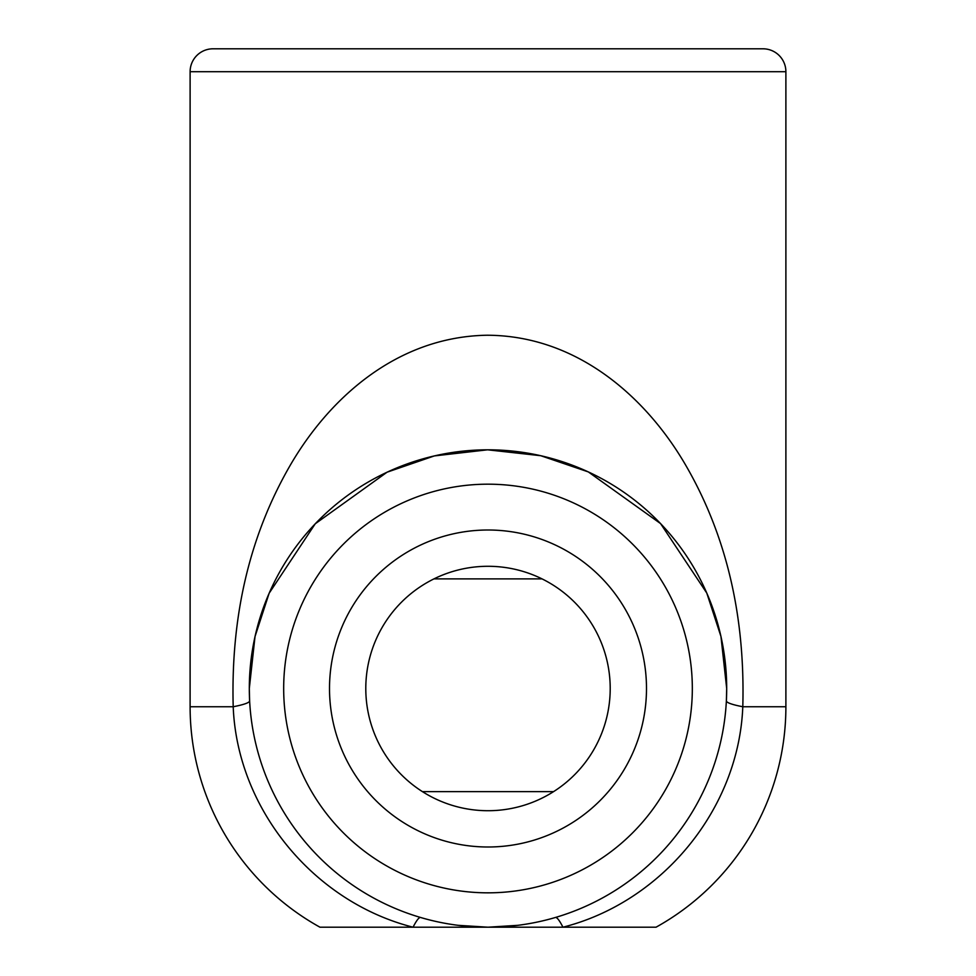 <?xml version="1.0" encoding="UTF-8"?>
<svg xmlns="http://www.w3.org/2000/svg" width="976" height="976" viewBox="0 0 976 976"><rect width="100%" height="100%" fill="white"/><g stroke="black" fill="none" stroke-linecap="round" stroke-linejoin="round"><path stroke-width="1.46" d="M724.79 48.8L251.21 48.8M365.793 688.507A122.207 122.207 0 0 1 488 566.287A122.207 122.207 0 0 1 610.207 688.507A122.207 122.207 0 0 1 488 810.714A122.207 122.207 0 0 1 365.793 688.507M692.326 688.507A204.326 204.326 0 0 1 488 892.833A204.326 204.326 0 0 1 283.674 688.507A204.326 204.326 0 0 1 488 484.181A204.326 204.326 0 0 1 692.326 688.507A204.326 204.326 0 0 0 488 484.181A204.326 204.326 0 0 0 283.674 688.507M785.887 706.746L742.797 706.746A114.57 9.736 -177 0 1 726.376 700.829L726.693 688.507A238.693 238.693 0 0 1 488 927.2A238.693 238.693 0 0 1 249.307 688.507L249.624 700.829A114.57 9.736 -3 0 1 233.203 706.746C230.739 616.307 249.514 536.239 289.506 466.54C327.863 399.794 395.768 336.683 487.158 335.232C578.78 335.585 647.686 399.294 686.104 465.881C726.364 535.604 745.261 615.893 742.797 706.746C738.808 808.958 662.253 902.044 562.945 927.2L319.957 927.2A252.064 252.064 0 0 1 190.113 706.746L190.113 71.712A22.912 22.912 0 0 1 213.024 48.8L762.976 48.8A22.912 22.912 0 0 1 785.887 71.712L785.887 706.746A252.064 252.064 0 0 1 656.043 927.2L562.945 927.2A114.57 10.37 -106.4 0 0 555.381 917.489M420.619 917.489A114.57 10.37 -73.6 0 0 413.055 927.2C314.26 902.166 237.266 809.58 233.203 706.746L190.113 706.746M542.058 578.89L433.942 578.89M249.307 688.507A238.693 238.693 0 0 1 488 449.814A238.693 238.693 0 0 1 726.693 688.507L720.959 636.486L706.783 593.054L660.569 523.6L588.308 471.908L540.753 455.707L487.573 449.814L434.32 455.926L387.082 472.189L315.248 523.783L269.144 593.237L255.017 636.572L249.307 688.507M646.49 688.507A158.49 158.49 0 0 1 488 846.997A158.49 158.49 0 0 1 329.51 688.507A158.49 158.49 0 0 1 488 530.005A158.49 158.49 0 0 1 646.49 688.507M785.887 71.712L190.113 71.712M553.599 791.621L422.401 791.621M517.768 925.333L488 927.2L458.232 925.333"/></g></svg>
